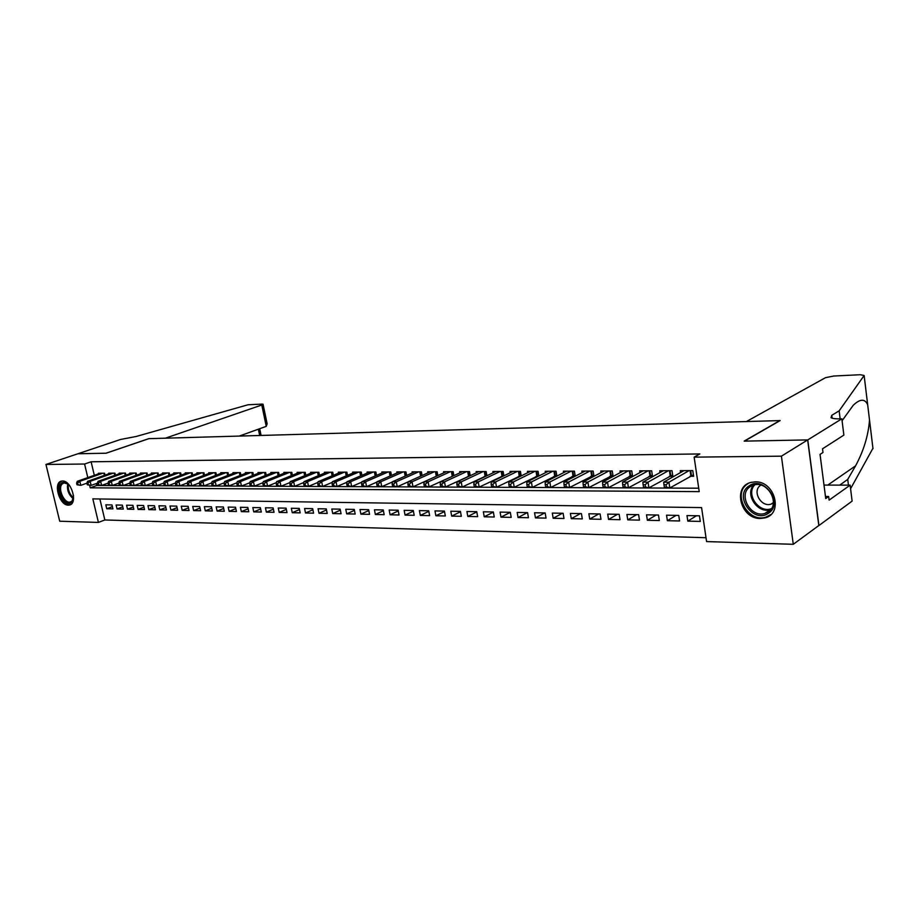 <?xml version="1.0" encoding="UTF-8"?>
<svg xmlns="http://www.w3.org/2000/svg" width="919" height="919" viewBox="0 0 919 919"><rect width="100%" height="100%" fill="white"/><g stroke="black" fill="none" stroke-linecap="round" stroke-linejoin="round"><path stroke-width="1.38" d="M62.515 480.993C71.475 480.361 78.161 503.738 69.419 505.036L68.328 505.14C59.356 505.576 52.785 482.418 61.539 481.096L62.515 480.993M755.188 481.855C774.809 480.878 783.631 513.629 764.987 517.879L760.277 518.477C740.68 519.017 732.248 486.611 750.972 482.406L755.188 481.855M45.95 464.463L77.966 453.745L105.984 453.216L148.74 438.662L165.351 438.191L261.789 405.003L263.052 404.222L261.835 404.096L248.073 404.762L136.161 436.479L120.607 439.466L77.92 453.768L106.133 453.216L148.889 438.662L779.829 420.592L744.16 441.12L807.663 439.914L818.818 525.53L793.281 544.301L706.585 541.578L701.576 507.598L92.842 498.879L98.413 522.429L59.712 521.211L45.95 464.463L84.582 464.026L87.799 477.604M99.884 498.983L104.835 519.97L706.01 537.718M104.835 519.97L98.413 522.429M105.007 475.146L104.559 473.216L98.402 473.251L98.54 473.825M115.392 475.134L114.932 473.17L108.695 473.205L108.833 473.79M125.937 475.134L125.478 473.124L119.137 473.159L119.275 473.756M136.644 475.134L136.173 473.078L129.728 473.101L129.878 473.722M147.511 475.134L147.04 473.032L140.492 473.055L140.641 473.687M158.55 475.134L158.068 472.986L151.428 473.009L151.578 473.653M169.762 475.134L169.268 472.929L162.525 472.963L162.674 473.618M181.158 475.134L180.652 472.883L173.806 472.906L173.955 473.584M192.726 475.146L192.22 472.825L185.259 472.86L185.408 473.549M204.489 475.146L203.972 472.78L196.896 472.814L197.057 473.515M216.436 475.157L215.908 472.722L208.716 472.757L208.877 473.48M228.578 475.157L228.038 472.665L220.732 472.699L220.893 473.446M240.927 475.169L240.376 472.619L232.955 472.653L233.116 473.411M253.472 475.18L252.909 472.561L245.362 472.596L245.534 473.377M266.223 475.192L265.66 472.504L257.986 472.538L258.159 473.342M279.204 475.215L278.629 472.446L270.818 472.481L270.99 473.308M292.391 475.226L291.805 472.389L283.868 472.423L284.051 473.262M305.82 475.249L305.223 472.332L297.147 472.366L297.319 473.228M319.467 475.272L318.859 472.263L310.645 472.309L310.829 473.193M333.356 475.295L332.747 472.205L324.384 472.24L324.568 473.159M347.497 475.318L346.865 472.148L338.364 472.182L338.548 473.124M361.891 475.353L361.247 472.079L352.586 472.113L352.781 473.09M376.526 475.387L375.871 472.01L367.06 472.056L367.255 473.055M391.437 475.422L390.77 471.952L381.799 471.987L382.005 473.021M406.623 475.468L405.945 471.884L396.813 471.918L397.008 472.986M422.085 475.514L421.396 471.815L412.091 471.849L412.298 472.952M437.835 475.56L437.134 471.746L427.657 471.78L427.863 472.917M453.883 475.617L453.159 471.665L443.509 471.711L443.728 472.883M470.241 475.674L469.506 471.596L459.661 471.642L459.879 472.848M486.898 475.743L486.151 471.527L476.122 471.573L476.341 472.814M503.888 475.812L503.118 471.447L492.894 471.493L493.124 472.78M521.199 475.893L520.418 471.367L509.999 471.413L510.229 472.757M538.867 475.985L538.063 471.298L527.437 471.344L527.678 472.722M556.868 476.076L556.052 471.217L545.22 471.263L545.461 472.699M575.248 476.191L574.409 471.137L563.358 471.183L563.6 472.665M593.996 476.306L593.134 471.045L581.853 471.102L582.106 472.642M609.745 476.421L613.122 476.41L612.249 470.965L600.739 471.01L600.992 472.619M629.182 476.387L632.617 476.387L631.755 470.873L620.003 470.93L620.268 472.596M649.009 476.364L652.524 476.352L651.674 470.792L639.67 470.838L639.946 472.584M669.262 476.329L672.857 476.318L672.007 470.7L659.75 470.758L660.026 472.573M696.43 515.754L687.814 521.142L700.289 521.418L699.462 515.8L686.987 515.57L687.814 521.142M676.085 515.375L667.378 520.705L679.589 520.97L678.75 515.421L666.539 515.191L667.378 520.705M656.166 515.008L647.367 520.28L659.325 520.533L658.475 515.042L646.516 514.824L647.367 520.28M636.649 514.64L627.757 519.867L639.475 520.12L638.625 514.674L626.896 514.468L627.757 519.867M617.522 514.284L608.55 519.453L620.026 519.694L619.165 514.318L607.689 514.112L608.55 519.453M598.774 513.939L589.722 519.051L600.969 519.292L600.107 513.962L588.861 513.755L589.722 519.051M580.394 513.606L571.273 518.661L582.301 518.89L581.428 513.618L570.4 513.411L571.273 518.661M562.371 513.273L553.181 518.27L563.99 518.5L563.117 513.284L552.308 513.078L553.181 518.27M544.691 512.94L535.444 517.891L546.047 518.121L545.162 512.951L534.559 512.756L535.444 517.891M527.357 512.618L518.052 517.523L528.448 517.742L527.563 512.618L517.167 512.434L518.052 517.523M510.298 512.331L500.981 517.156L511.182 517.374L510.298 512.308L500.097 512.113L500.981 517.156M493.388 512.136L484.244 516.8L494.25 517.018L493.354 511.986L483.348 511.803L484.244 516.8M476.789 511.94L467.817 516.455L477.639 516.662L476.743 511.688L466.921 511.504L467.817 516.455M460.499 511.745L451.688 516.11L461.327 516.317L460.43 511.378L450.792 511.205L451.688 516.11M444.509 511.55L435.87 515.766L445.324 515.973L444.428 511.079L434.963 510.907L435.87 515.766M428.817 511.343L420.328 515.433L429.621 515.639L428.713 510.792L419.42 510.619L420.328 515.433M413.401 511.148L405.072 515.111L414.193 515.306L413.286 510.504L404.153 510.344L405.072 515.111M398.272 510.953L390.081 514.789L399.041 514.985L398.134 510.229L389.174 510.056L390.081 514.789M383.407 510.746L375.366 514.479L384.165 514.663L383.246 509.953L374.447 509.792L375.366 514.479M368.806 510.55L360.903 514.169L369.553 514.353L368.634 509.677L359.984 509.517L360.903 514.169M354.458 510.355L346.693 513.87L355.182 514.043L354.263 509.413L345.774 509.264L346.693 513.87M340.352 510.148L332.724 513.572L341.075 513.744L340.156 509.149L331.805 509L332.724 513.572M326.498 509.953L318.996 513.273L327.21 513.445L326.291 508.896L318.077 508.747L318.996 513.273M312.885 509.758L305.51 512.986L313.574 513.158L312.655 508.644L304.58 508.494L305.51 512.986M299.491 509.563L292.242 512.699L300.18 512.871L299.249 508.402L291.323 508.253L292.242 512.699M286.326 509.367L279.204 512.423L287.004 512.595L286.073 508.15L278.273 508.012L279.204 512.423M273.38 509.172L266.372 512.147L274.046 512.308L273.115 507.908L265.442 507.77L266.372 512.147M260.651 508.977L253.747 511.883L261.295 512.044L260.376 507.679L252.828 507.541L253.747 511.883M248.119 508.793L241.341 511.619L248.762 511.78L247.831 507.449L240.41 507.311L241.341 511.619M235.804 508.598L229.13 511.355L236.436 511.515L235.505 507.219L228.199 507.081L229.13 511.355M223.685 508.414L217.114 511.102L224.293 511.251L223.374 506.989L216.183 506.863L217.114 511.102M211.749 508.23L205.282 510.849L212.358 510.998L211.427 506.771L204.363 506.645L205.282 510.849M200.009 508.046L193.645 510.596L200.606 510.746L199.676 506.553L192.714 506.426L193.645 510.596M188.452 507.862L182.192 510.355L189.038 510.504L188.119 506.335L181.261 506.208L182.192 510.355M177.08 507.679L170.911 510.114L177.654 510.252L176.735 506.128L169.981 506.001L170.911 510.114M165.88 507.495L159.803 509.873L166.454 510.022L165.523 505.921L158.884 505.795L159.803 509.873M154.852 507.311L148.867 509.643L155.414 509.781L154.484 505.714L147.948 505.599L148.867 509.643M143.984 507.139L138.103 509.413L144.547 509.551L143.617 505.519L137.172 505.393L138.103 509.413M133.289 506.966L127.488 509.183L133.841 509.321L132.91 505.324L126.569 505.197L127.488 509.183M122.755 506.794L117.046 508.965L123.295 509.092L122.365 505.128L116.116 505.002L117.046 508.965M111.98 504.933L105.823 504.818L106.753 508.747L112.911 508.873L111.98 504.933M89.648 485.381L90.223 487.828L699.221 491.631L694.144 457.145L699.841 453.952L91.119 461.786L94.312 475.307M96.254 483.555L96.713 485.496L698.716 488.207M689.951 476.295L693.615 476.295L692.777 470.608L680.267 470.666L680.542 472.561M590.71 476.444L593.72 476.444M572.055 476.479L574.685 476.479M553.766 476.501L556.041 476.501M535.846 476.536L537.764 476.524M518.27 476.559L519.855 476.559M501.027 476.582L502.291 476.582M484.118 476.616L485.071 476.616M467.53 476.639L468.185 476.639M807.663 439.914L781.426 456.169L793.281 544.301M91.119 461.786L84.582 464.026M694.144 457.145L781.426 456.169M96.713 485.496L90.223 487.828M112.382 506.622L106.753 508.747M689.112 470.62L668.94 482.188L663.667 482.176L683.897 470.643M693.408 474.87L669.825 487.966L664.552 487.943L664.322 487.116L666.436 487.116L666.08 484.807L663.966 484.795L664.322 487.116M666.08 484.807L668.94 482.188L669.825 487.966L666.436 487.116M663.667 482.176L663.966 484.795M749.146 485.875C764.08 474.974 784.275 504.186 768.112 513.457C753.04 523.876 733.465 495.272 749.146 485.875M767.951 512.067C781.058 504.738 768.1 480.212 753.706 485.06L750.398 486.553C737.486 494.123 750.536 518.327 764.918 513.434L767.951 512.067M760.886 485.129L760.829 485.163C751.662 490.516 760.863 507.621 771.052 504.14L773.35 503.084M747.744 483.842C731.765 493.273 747.963 523.256 765.803 517.179L770.869 514.548M73.52 495.743L71.935 501.808C66.444 508.77 55.094 489.873 60.999 483.647C62.664 481.855 64.778 481.809 67.34 483.497L69.855 485.956M68.017 484.014L63.985 482.889L62.055 484.095C57.472 488.77 64.41 503.899 70.292 502.05L72.176 500.901L73.394 498.385M61.906 481.028L60.194 482.303C54.52 488.127 63.135 506.874 70.418 504.577L70.694 504.508M746.412 421.545L825.503 377.675L833.705 376.032L860.207 374.722L864.136 375.503L839.15 410.839L831.775 415.308L831.04 417.685C832.545 418.57 835.739 418.961 840.621 418.846L841.838 418.811L807.778 439.914L744.482 441.12L780.139 420.58L746.412 421.545M840.15 418.857L839.15 410.839M848.444 485.14L847.732 479.408L855.589 465.83C863.711 450.712 868.352 435.422 869.512 419.972L867.662 404.647C864.825 398.559 860.012 398.789 853.211 405.313L842.08 420.741M839.759 485.117L847.732 479.408M872.935 448.277L850.58 488.724M807.778 439.914L818.932 525.53L852.12 501.119L850.132 485.14L829.11 500.131L828.639 496.501L825.469 496.478M841.838 418.811L843.872 435.101L822.516 448.805L822.987 452.481L820.047 454.388L825.733 498.557L828.639 496.501M850.132 485.14L823.998 485.071M239.319 436.065L266.246 426.347L261.789 405.003M263.075 404.337L267.142 423.831L266.246 426.347M668.412 470.712L648.021 482.153L642.863 482.142L663.311 470.735M672.651 474.939L648.906 487.874L643.748 487.851L643.472 487.024L645.54 487.036L645.184 484.75L643.116 484.738L643.472 487.024M645.184 484.75L648.021 482.153L648.906 487.874L645.54 487.036M642.863 482.142L643.116 484.738M648.159 470.804L627.551 482.119L622.496 482.119L643.151 470.827M652.318 475.008L628.447 487.782L623.392 487.759L623.059 486.944L625.081 486.955L624.725 484.681L622.703 484.681L623.059 486.944M624.725 484.681L627.551 482.119L628.447 487.782L625.081 486.955M622.496 482.119L622.703 484.681M628.309 470.896L607.505 482.096L602.565 482.084L623.415 470.919M632.41 475.077L608.401 487.702L603.461 487.679L603.082 486.863L605.058 486.875L604.702 484.635L602.715 484.623L603.082 486.863M604.702 484.635L607.505 482.096L608.401 487.702L605.058 486.875M602.565 482.084L602.715 484.623M608.872 470.976L587.884 482.061L583.037 482.061L604.082 470.999M612.916 475.146L588.792 487.61L583.944 487.587L583.519 486.783L585.46 486.794L585.093 484.577L583.151 484.566L583.519 486.783M585.093 484.577L587.884 482.061L588.792 487.61L585.46 486.794M583.037 482.061L583.151 484.566M589.837 471.068L568.666 482.038L563.921 482.027L585.127 471.079M593.812 475.215L569.573 487.518L564.829 487.507L564.358 486.714L566.265 486.714L565.897 484.52L564.002 484.52L564.358 486.714M565.897 484.52L568.666 482.038L569.573 487.518L566.265 486.714M563.921 482.027L564.002 484.52M571.17 471.148L549.838 482.004L545.197 482.004L566.563 471.171M575.099 475.272L550.757 487.438L546.116 487.415L545.599 486.633L547.46 486.645L547.092 484.462L545.231 484.462L545.599 486.633M547.092 484.462L549.838 482.004L550.757 487.438L547.46 486.645M545.197 482.004L545.231 484.462M552.882 471.229L531.389 481.981L526.84 481.97L548.367 471.252M556.753 475.341L532.319 487.357L527.77 487.334L527.207 486.565L529.034 486.565L528.666 484.416L526.84 484.405L527.207 486.565M528.666 484.416L531.389 481.981L532.319 487.357L529.034 486.565M526.84 481.97L526.84 484.405M534.95 471.309L513.319 481.958L508.862 481.947L530.527 471.332M538.764 475.399L514.249 487.277L509.792 487.254L509.195 486.484L510.975 486.496L510.608 484.359L508.816 484.359L509.195 486.484M510.608 484.359L513.319 481.958L514.249 487.277L510.975 486.496M508.862 481.947L508.816 484.359M517.374 471.39L495.605 481.924L491.228 481.924L513.032 471.401M521.13 475.456L496.536 487.196L492.159 487.173L491.539 486.415L493.285 486.427L492.906 484.313L491.16 484.313L491.539 486.415M492.906 484.313L495.605 481.924L496.536 487.196L493.285 486.427M491.228 481.924L491.16 484.313M500.131 471.458L478.236 481.901L473.951 481.901L495.869 471.481M503.83 475.502L479.178 487.116L474.882 487.104L474.215 486.346L475.939 486.358L475.56 484.267L473.848 484.256L474.215 486.346M475.56 484.267L478.236 481.901L479.178 487.116L475.939 486.358M473.951 481.901L473.848 484.256M483.21 471.539L461.212 481.878L457.007 481.878L479.04 471.55M486.863 475.56L462.154 487.047L457.949 487.024L457.248 486.277L458.926 486.289L458.547 484.221L456.869 484.21L457.248 486.277M458.547 484.221L461.212 481.878L462.154 487.047L458.926 486.289M457.007 481.878L456.869 484.21M466.622 471.608L444.509 481.855L440.385 481.843L462.521 471.631M470.229 475.617L445.451 486.967L441.327 486.955L440.592 486.208L442.246 486.22L441.867 484.164L440.212 484.164L440.592 486.208M441.867 484.164L444.509 481.855L445.451 486.967L442.246 486.22M440.385 481.843L440.212 484.164M450.333 471.688L428.128 481.832L424.084 481.82L446.312 471.7M453.549 475.766L429.07 486.898L425.026 486.875L424.268 486.14L425.888 486.151L425.497 484.118L423.889 484.118L424.268 486.14M425.497 484.118L428.128 481.832L429.07 486.898L425.888 486.151M424.084 481.82L423.889 484.118M434.354 471.757L412.057 481.809L408.082 481.797L430.414 471.769M436.766 476.042L413.01 486.829L409.035 486.806L408.243 486.082L409.828 486.082L409.449 484.083L407.864 484.072L408.243 486.082M409.449 484.083L412.057 481.809L413.01 486.829L409.828 486.082M408.082 481.797L407.864 484.072M418.673 471.826L396.284 481.786L392.39 481.774L414.791 471.838M408.082 481.889L397.238 486.76L393.343 486.737L392.516 486.013L394.079 486.025L393.7 484.037L392.137 484.026L392.516 486.013M393.7 484.037L396.284 481.786L397.238 486.76L394.079 486.025M392.39 481.774L392.137 484.026M403.269 471.895L380.811 481.763L376.985 481.751L399.466 471.906M392.367 481.981L381.764 486.691L377.939 486.668L377.089 485.956L378.617 485.956L378.237 483.991L376.698 483.98L377.089 485.956M378.237 483.991L380.811 481.763L381.764 486.691L378.617 485.956M376.985 481.751L376.698 483.98M388.151 471.964L365.613 481.74L361.856 481.728L384.406 471.975M376.939 482.073L366.566 486.622L362.821 486.599L361.937 485.898L363.442 485.898L363.062 483.945L361.558 483.945L361.937 485.898M363.062 483.945L365.613 481.74L366.566 486.622L363.442 485.898M361.856 481.728L361.558 483.945M373.298 472.021L350.702 481.717L347.014 481.705L369.622 472.044M361.799 482.165L351.655 486.553L347.968 486.542L347.072 485.829L348.542 485.841L348.152 483.899L346.681 483.899L347.072 485.829M348.152 483.899L350.702 481.717L351.655 486.553L348.542 485.841M347.014 481.705L346.681 483.899M358.709 472.09L336.055 481.694L332.425 481.694L355.102 472.102M346.934 482.245L337.009 486.484L333.39 486.473L332.46 485.772L333.907 485.783L333.528 483.865L332.081 483.853L332.46 485.772M333.528 483.865L336.055 481.694L337.009 486.484L333.907 485.783M332.425 481.694L332.081 483.853M344.372 472.148L321.661 481.671L318.112 481.671L340.834 472.171M332.333 482.314L322.626 486.427L319.077 486.404L318.123 485.714L319.548 485.726L319.157 483.819L317.733 483.819L318.123 485.714M319.157 483.819L321.661 481.671L322.626 486.427L319.548 485.726M318.112 481.671L317.733 483.819M330.3 472.217L307.532 481.648L304.04 481.648L326.808 472.228M317.985 482.395L308.497 486.358L305.005 486.346L304.04 485.657L305.43 485.669L305.051 483.785L303.649 483.773L304.04 485.657M305.051 483.785L307.532 481.648L308.497 486.358L305.43 485.669M304.04 481.648L303.649 483.773M316.458 472.274L293.655 481.636L290.22 481.625L313.034 472.297M303.89 482.464L294.62 486.3L291.185 486.289L290.197 485.611L291.564 485.611L291.185 483.739L289.807 483.739L290.197 485.611M291.185 483.739L293.655 481.636L294.62 486.3L291.564 485.611M290.22 481.625L289.807 483.739M302.856 472.343L280.019 481.613L276.642 481.602L299.491 472.355M290.048 482.521L280.984 486.243L277.607 486.22L276.596 485.554L277.94 485.554L277.561 483.704L276.205 483.704L276.596 485.554M277.561 483.704L280.019 481.613L280.984 486.243L277.94 485.554M276.642 481.602L276.205 483.704M289.485 472.4L266.613 481.59L263.305 481.59L286.177 472.412M276.435 482.59L267.578 486.174L264.27 486.162L263.225 485.496L264.557 485.508L264.167 483.67L262.845 483.658L263.225 485.496M264.167 483.67L266.613 481.59L267.578 486.174L264.557 485.508M263.305 481.59L262.845 483.658M276.343 472.458L253.437 481.567L250.186 481.567L273.092 472.469M263.064 482.636L254.402 486.117L251.151 486.105L250.094 485.45L251.392 485.45L251.013 483.635L249.704 483.624L250.094 485.45M251.013 483.635L253.437 481.567L254.402 486.117L251.392 485.45M250.186 481.567L249.704 483.624M263.42 472.515L240.491 481.556L237.286 481.545L260.215 472.527M249.922 482.693L241.456 486.059L238.251 486.048L237.182 485.393L238.469 485.393L238.078 483.589L236.792 483.589L237.182 485.393M238.078 483.589L240.491 481.556L241.456 486.059L238.469 485.393M237.286 481.545L236.792 483.589M250.703 472.573L227.763 481.533L224.615 481.533L247.556 472.584M236.999 482.739L228.728 486.002L225.58 485.99L224.489 485.347L225.752 485.347L225.362 483.555L224.098 483.555L224.489 485.347M225.362 483.555L227.763 481.533L228.728 486.002L225.752 485.347M224.615 481.533L224.098 483.555M238.205 472.63L215.241 481.522L212.14 481.51L235.103 472.642M224.293 482.797L216.206 485.944L213.116 485.933L212.002 485.289L213.242 485.301L212.852 483.52L211.611 483.52L212.002 485.289M212.852 483.52L215.241 481.522L216.206 485.944L213.242 485.301M212.14 481.51L211.611 483.52M225.902 472.676L202.927 481.499L199.882 481.499L222.857 472.688M211.795 482.831L203.892 485.898L200.847 485.887L199.722 485.243L200.951 485.243L200.56 483.486L199.343 483.486L199.722 485.243M200.56 483.486L202.927 481.499L203.892 485.898L200.951 485.243M199.882 481.499L199.343 483.486M213.805 472.734L190.819 481.476L187.821 481.476L210.807 472.745M199.503 482.877L191.784 485.841L188.786 485.829L187.648 485.198L188.855 485.198L188.464 483.451L187.269 483.451L187.648 485.198M188.464 483.451L190.819 481.476L191.784 485.841L188.855 485.198M187.821 481.476L187.269 483.451M201.893 472.791L178.906 481.464L175.966 481.453L198.952 472.803M187.419 482.923L179.871 485.783L176.93 485.772L175.77 485.14L176.953 485.152L176.563 483.417L175.391 483.417L175.77 485.14M176.563 483.417L178.906 481.464L179.871 485.783L176.953 485.152M175.966 481.453L175.391 483.417M190.187 472.837L167.189 481.441L164.283 481.441L187.281 472.848M175.518 482.957L168.154 485.737L165.259 485.726L164.087 485.094L165.248 485.106L164.857 483.383L163.697 483.383L164.087 485.094M164.857 483.383L167.189 481.441L168.154 485.737L165.248 485.106M164.283 481.441L163.697 483.383M178.654 472.894L155.656 481.43L152.807 481.43L175.793 472.906M163.823 482.992L156.621 485.68L152.588 485.048L153.726 485.06L153.347 483.348L152.198 483.348L152.588 485.048M153.347 483.348L155.656 481.43L156.621 485.68L153.726 485.06M152.807 481.43L152.198 483.348M167.304 472.94L144.306 481.407L141.503 481.407L164.49 472.952M152.301 483.026L145.271 485.634L141.273 485.002L142.399 485.014L142.008 483.325L140.883 483.314L141.273 485.002M142.008 483.325L144.306 481.407L145.271 485.634L142.399 485.014M141.503 481.407L140.883 483.314M156.127 472.986L133.14 481.395L130.372 481.395L153.358 472.998M140.975 483.049L134.105 485.588L130.13 484.968L131.245 484.968L130.854 483.291L129.751 483.291L130.13 484.968M130.854 483.291L133.14 481.395L134.105 485.588L131.245 484.968M130.372 481.395L129.751 483.291M145.122 473.044L122.147 481.384L119.424 481.372L142.399 473.055M129.82 483.084L123.112 485.531L119.171 484.922L120.263 484.922L119.872 483.256L118.781 483.256L119.171 484.922M119.872 483.256L122.147 481.384L123.112 485.531L120.263 484.922M119.424 481.372L118.781 483.256M134.289 473.09L111.325 481.361L108.637 481.361L131.601 473.101M118.838 483.107L112.29 485.485L108.373 484.876L109.453 484.876L109.062 483.233L107.994 483.222L108.373 484.876M109.062 483.233L111.325 481.361L112.29 485.485L109.453 484.876M108.637 481.361L107.994 483.222M123.617 473.136L100.665 481.349L98.023 481.338L120.975 473.147M108.028 483.13L101.63 485.439L97.747 484.83L98.804 484.841L98.413 483.199L97.368 483.199L97.747 484.83M98.413 483.199L100.665 481.349L101.63 485.439L98.804 484.841M98.023 481.338L97.368 483.199M113.106 473.182L90.177 481.326L87.569 481.326L110.51 473.193M97.38 483.153L91.13 485.393L87.282 484.795L88.327 484.795L87.937 483.164L86.903 483.164L87.282 484.795M87.937 483.164L90.177 481.326L91.13 485.393L88.327 484.795M87.569 481.326L86.903 483.164L80.803 485.347L76.978 484.75L78 484.75L77.621 483.141L76.599 483.141L76.978 484.75M102.756 473.228L79.838 481.315L77.276 481.315L100.194 473.239M77.621 483.141L79.838 481.315L80.803 485.347L78 484.75M77.276 481.315L76.599 483.141M690.697 470.62L691.433 475.525M690.089 470.62L690.858 475.766M764.918 513.434L770.501 509.654C757.842 514.02 744.597 494.56 753.695 485.06M754.821 484.807C745.401 494.031 758.968 513.652 771.386 508.666M73.29 498.741C68.626 494.767 66.765 489.793 67.707 483.808M68.397 484.347C67.776 489.689 69.465 494.204 73.463 497.88M832.143 418.168L831.775 415.308M840.517 484.474L840.598 485.117M872.993 448.748L869.512 419.972M867.662 404.647L864.136 375.503M855.589 465.83L827.789 485.083M259.675 435.48L258.354 429.196M670.02 470.712L670.755 475.56M669.411 470.712L670.181 475.812M649.767 470.792L650.514 475.605M649.159 470.804L649.94 475.847M629.94 470.884L630.687 475.64M629.331 470.884L630.112 475.881M610.515 470.976L611.273 475.686M609.894 470.976L610.687 475.916M591.48 471.056L592.238 475.72M590.871 471.056L591.664 475.95M572.836 471.137L573.594 475.755M572.215 471.137L573.019 475.985M554.548 471.217L555.317 475.789M553.927 471.217L554.731 476.019M536.627 471.298L537.397 475.824M536.007 471.298L536.822 476.053M519.051 471.378L519.832 475.858M518.431 471.378L519.246 476.076M501.82 471.458L502.601 475.893M501.2 471.458L502.015 476.111M484.91 471.527L485.691 475.927M484.29 471.527L485.106 476.145M468.322 471.608L469.104 475.962M467.702 471.608L468.529 476.168M452.045 471.677L452.837 475.985M451.424 471.677L452.251 476.203M436.065 471.746L436.858 476.008M435.445 471.746L436.272 476.237M420.385 471.815L421.155 475.927M419.765 471.815L420.58 476.18M404.992 471.884L405.738 475.858M404.371 471.884L405.164 476.111M389.874 471.952L390.609 475.789M389.254 471.952L390.035 476.042M375.021 472.021L375.745 475.72M374.401 472.021L375.17 475.973M360.432 472.079L361.144 475.674M359.811 472.09L360.57 475.916M346.107 472.148L346.796 475.617M345.487 472.148L346.222 475.858M332.023 472.205L332.701 475.571M331.403 472.217L332.127 475.812M318.192 472.274L318.847 475.525M317.572 472.274L318.284 475.755M304.591 472.332L305.234 475.479M303.971 472.332L304.66 475.72M291.22 472.389L291.851 475.445M290.599 472.389L291.289 475.674M278.078 472.446L278.698 475.41M277.458 472.446L278.124 475.64M265.154 472.504L265.752 475.387M264.534 472.504L265.189 475.605M252.438 472.561L253.035 475.353M251.829 472.561L252.461 475.582M239.939 472.619L240.514 475.33M239.319 472.619L239.951 475.548M227.636 472.676L228.211 475.307M227.027 472.676L227.648 475.525M215.54 472.722L216.091 475.284M214.931 472.734L215.528 475.502M203.627 472.78L204.179 475.261M203.019 472.78L203.616 475.479M191.91 472.825L192.45 475.249M191.301 472.837L191.887 475.456M180.377 472.883L180.905 475.238M179.779 472.883L180.342 475.445M169.027 472.929L169.544 475.215M168.418 472.94L168.981 475.422M157.85 472.986L158.355 475.203M157.252 472.986L157.804 475.41M146.845 473.032L147.339 475.192M146.247 473.032L146.787 475.399M136.012 473.078L136.494 475.192M135.415 473.078L135.943 475.387M125.34 473.124L125.823 475.18M124.743 473.124L125.26 475.376M114.829 473.17L115.3 475.169M114.232 473.17L114.749 475.376M104.479 473.216L104.938 475.169M103.881 473.216L104.387 475.364M69.419 505.036L70.407 504.669M764.987 517.879L766.182 517.064M771.052 504.14L773.396 502.567M67.926 483.945L67.34 483.497M73.026 499.488L72.865 500.281M71.085 501.763L70.292 502.05M261.099 435.445L259.686 428.713"/></g></svg>
